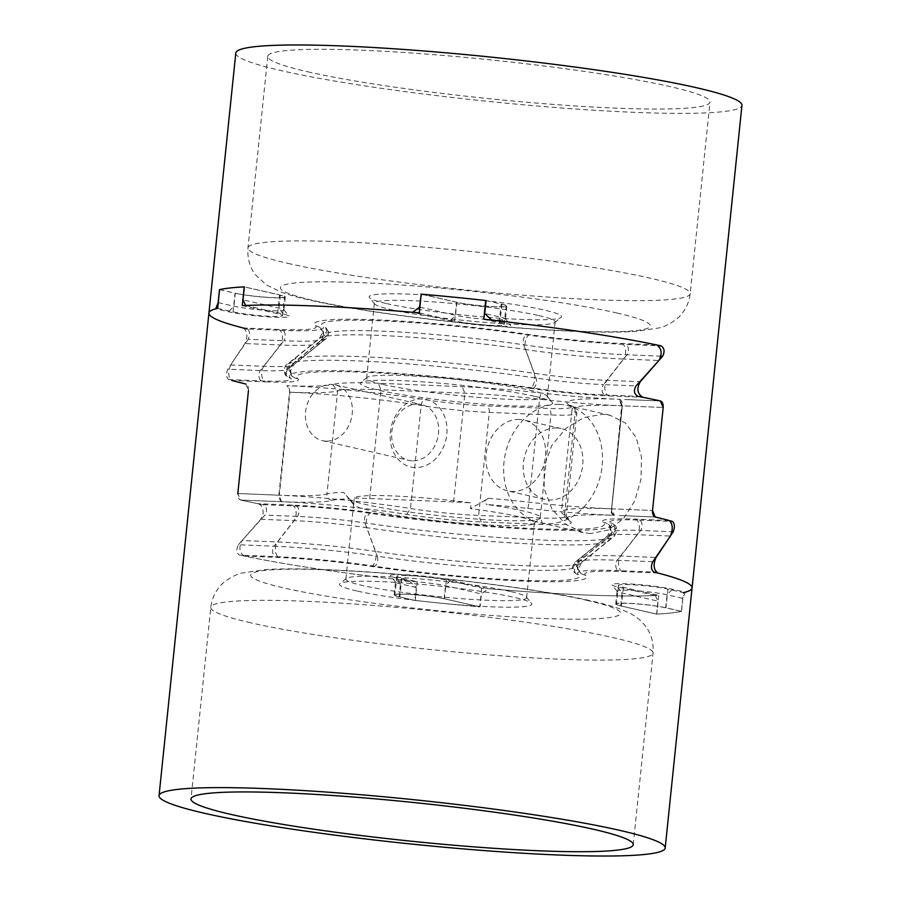<?xml version="1.0" encoding="UTF-8"?>
<svg xmlns="http://www.w3.org/2000/svg" width="901" height="901" viewBox="0 0 901 901"><rect width="100%" height="100%" fill="white"/><g stroke="black" fill="none" stroke-linecap="round" stroke-linejoin="round"><path stroke-width="0.68" stroke-dasharray="4.5 3.38" d="M559.239 404.335A60.187 48.812 -77.1 0 0 504.616 457.517A60.187 48.812 -77.1 0 0 539.676 522.659A60.187 48.812 -77.1 0 0 546.918 523.616A60.187 48.812 -77.1 0 0 601.53 470.435A60.187 48.812 -77.1 0 0 566.481 405.304A60.187 48.812 -77.1 0 0 559.239 404.335M590.448 533.561L583.116 532.581L565.715 524.326L551.941 509.02L544.181 488.815L544.058 466.549L551.772 445.443L565.873 428.403L583.848 417.557L602.769 414.28L609.921 415.226L625.474 423.053L636.286 437.706L641.535 457.336L640.971 479.433L634.788 500.855L623.593 518.537L608.333 530.013L590.448 533.561M519.483 419.438A36.344 29.474 -77.1 0 0 486.506 451.559A36.344 29.474 -77.1 0 0 507.668 490.887A36.344 29.474 -77.1 0 0 512.038 491.473A36.344 29.474 -77.1 0 0 545.026 459.352A36.344 29.474 -77.1 0 0 523.864 420.024A36.344 29.474 -77.1 0 0 519.483 419.438M556.795 427.964A36.344 29.474 -77.1 0 0 523.819 460.073A36.344 29.474 -77.1 0 0 544.981 499.413A36.344 29.474 -77.1 0 0 549.351 499.987A36.344 29.474 -77.1 0 0 582.339 467.878A36.344 29.474 -77.1 0 0 561.177 428.538A36.344 29.474 -77.1 0 0 556.795 427.964M386.552 303.569A96.677 8.424 -174.1 0 0 489.795 317.501A96.677 8.424 -174.1 0 0 561.075 317.434A96.677 8.424 -174.1 0 0 544.148 310.023A96.677 8.424 -174.1 0 0 432.863 295.494A96.677 8.424 -174.1 0 0 369.478 297.634A96.677 8.424 -174.1 0 0 386.552 303.569M538.809 315.587A90.866 7.918 5.9 0 1 555.14 321.905A90.866 7.918 5.9 0 1 554.723 322.558A90.866 7.918 5.9 0 1 487.734 322.614A90.866 7.918 5.9 0 1 390.696 309.527A90.866 7.918 5.9 0 1 374.647 303.941A90.866 7.918 5.9 0 1 374.377 303.22A90.866 7.918 5.9 0 1 437.976 302.207A90.866 7.918 5.9 0 1 538.809 315.587M535.217 396.463A96.677 8.424 5.9 0 1 552.29 402.398A96.677 8.424 5.9 0 1 488.905 404.538A96.677 8.424 5.9 0 1 377.62 390.009A96.677 8.424 5.9 0 1 360.693 382.598A96.677 8.424 5.9 0 1 431.973 382.531A96.677 8.424 5.9 0 1 535.217 396.463M382.959 384.445A90.866 7.918 -174.1 0 0 483.792 397.825A90.866 7.918 -174.1 0 0 547.391 396.812A90.866 7.918 -174.1 0 0 547.121 396.091A90.866 7.918 -174.1 0 0 531.072 390.505A90.866 7.918 -174.1 0 0 434.034 377.418A90.866 7.918 -174.1 0 0 367.045 377.474A90.866 7.918 -174.1 0 0 366.628 378.127A90.866 7.918 -174.1 0 0 382.959 384.445M248.203 339.294L230.577 364.95L228.831 370.75C228.494 376.077 229.496 379.321 231.85 380.481L265.829 381.878A8.728 5.046 -87.7 0 1 261.74 372.09A8.728 5.046 -87.7 0 1 263.835 366.313L283.815 340.758L248.203 339.294L249.543 335.442C249.701 331.906 248.867 329.732 247.032 328.933L282.486 330.385A96.441 8.402 -174.1 0 0 322.637 326.5A141.254 12.31 5.9 0 1 381.438 320.812A141.254 12.31 5.9 0 1 526.567 334.845A96.441 8.402 -174.1 0 0 625.666 344.419L658.304 345.759M307.703 71.765A222.288 19.371 -174.1 0 0 554.385 104.493A222.288 19.371 -174.1 0 0 709.988 102.027A222.288 19.371 -174.1 0 0 670.04 86.586A222.288 19.371 -174.1 0 0 423.357 53.857A222.288 19.371 -174.1 0 0 267.755 56.324A222.288 19.371 -174.1 0 0 307.703 71.765M235.803 53.024A254.42 22.176 -174.1 0 0 281.517 70.695A254.42 22.176 -174.1 0 0 563.857 108.154A254.42 22.176 -174.1 0 0 741.951 105.327M248.473 390.516C248.62 386.968 247.73 384.795 245.804 383.995L248.473 390.516L237.819 493.523L278.871 495.201A118.11 10.294 5.9 0 1 390.786 505.585A118.11 10.294 5.9 0 1 410.484 508.524A61.065 5.327 -174.1 0 0 478.634 515.417L540.251 517.94A61.065 5.327 -174.1 0 0 566.155 516.262A61.065 5.327 -174.1 0 0 565.974 515.777A61.065 5.327 -174.1 0 0 564.544 514.82A118.11 10.294 5.9 0 1 561.819 512.996A118.11 10.294 5.9 0 1 561.548 512.579A118.11 10.294 5.9 0 1 561.458 512.061A118.11 10.294 5.9 0 1 611.678 508.817L652.527 510.484L611.678 508.817L622.332 405.81L663.181 407.477L622.332 405.81A118.11 10.294 -174.1 0 0 572.101 409.054A118.11 10.294 -174.1 0 0 575.187 411.825A61.065 5.327 5.9 0 1 576.798 413.255A61.065 5.327 5.9 0 1 550.894 414.933L489.277 412.41A61.065 5.327 5.9 0 1 421.127 405.518A118.11 10.294 -174.1 0 0 289.514 392.194L289.976 392.217A119.946 10.452 -174.1 0 0 337.616 390.933A109.077 9.506 5.9 0 1 380.943 389.761L464.871 393.196A109.077 9.506 5.9 0 1 539.553 399.188A119.946 10.452 -174.1 0 0 621.679 405.788L622.231 405.81A118.11 10.294 -174.1 0 0 622.332 405.81L611.678 508.817L614.403 515.338A112.298 9.787 -174.1 0 0 566.729 518.908A112.298 9.787 -174.1 0 0 566.988 519.314A112.298 9.787 -174.1 0 0 569.578 521.048A66.877 5.834 5.9 0 1 571.144 522.084A66.877 5.834 5.9 0 1 542.965 524.461L481.348 521.938A66.877 5.834 5.9 0 1 406.723 514.381A112.298 9.787 -174.1 0 0 387.993 511.599A112.298 9.787 -174.1 0 0 281.596 501.722L240.601 500.044L237.819 493.523C237.65 497.059 238.574 499.233 240.601 500.044L282.047 501.733A125.757 10.958 -174.1 0 0 331.996 500.393A103.266 8.999 5.9 0 1 348.991 498.895L343.619 492.385A109.077 9.506 -174.1 0 0 326.973 493.939L337.616 390.933L332.582 384.468A114.123 9.945 5.9 0 1 287.25 385.696L286.8 385.673A123.933 10.801 5.9 0 1 424.9 399.65A55.243 4.82 -174.1 0 0 486.551 405.9L548.168 408.412A55.243 4.82 -174.1 0 0 570.153 405.596A123.933 10.801 5.9 0 1 619.606 399.289A112.298 9.787 5.9 0 1 619.505 399.289L618.953 399.267A114.123 9.945 5.9 0 1 540.814 392.994A114.9 10.012 -174.1 0 0 462.145 386.675L378.217 383.24A114.9 10.012 -174.1 0 0 332.582 384.468M657.719 573.002L622.681 571.572A89.154 7.771 -174.1 0 0 585.56 575.165A148.552 12.952 5.9 0 1 523.729 581.145A148.552 12.952 5.9 0 1 371.099 566.38A89.154 7.771 -174.1 0 0 279.501 557.528L244.453 556.097A254.42 22.176 -174.1 0 0 417.219 581.764L401.79 578.239A27.334 2.388 -174.1 0 1 396.879 576.336A27.334 2.388 -174.1 0 1 416.014 576.032A27.334 2.388 -174.1 0 1 446.344 580.064L481.708 588.139A254.42 22.176 -174.1 0 0 658.732 595.381L623.357 587.306A27.334 2.388 -174.1 0 1 618.446 585.402A27.334 2.388 -174.1 0 1 637.581 585.098A27.334 2.388 -174.1 0 1 667.911 589.13L683.352 592.655L681.415 611.385L665.974 607.86A27.334 2.388 -174.1 0 0 635.644 603.828A27.334 2.388 -174.1 0 0 616.521 604.132A27.334 2.388 -174.1 0 0 621.431 606.035L656.795 614.11A254.42 22.176 -174.1 0 0 681.415 611.385M658.732 595.381L656.795 614.11M481.708 588.139L479.771 606.869A254.42 22.176 -174.1 0 1 415.293 600.494L399.853 596.969A27.334 2.388 -174.1 0 1 394.942 595.065A27.334 2.388 -174.1 0 1 414.077 594.761A27.334 2.388 -174.1 0 1 444.407 598.793L479.771 606.869M417.219 581.764L415.293 600.494M244.453 556.097C239.328 552.73 238.54 547.538 242.099 540.521L264.95 515.079C267.586 510.394 266.955 506.925 263.047 504.684A254.42 22.176 5.9 0 1 240.601 500.044A254.42 22.176 5.9 0 0 258.024 503.693L292.003 505.089A77.024 6.712 5.9 0 1 371.133 512.737A160.682 13.999 -174.1 0 0 536.219 528.696A160.682 13.999 -174.1 0 0 603.107 522.231A77.024 6.712 5.9 0 1 635.171 519.122L669.15 520.519M491.766 320.125L504.684 323.076A33.438 2.917 5.9 0 1 510.597 325.137A33.438 2.917 5.9 0 1 488.669 325.869A33.438 2.917 5.9 0 1 450.185 320.846L412.726 312.298M245.658 305.462L283.117 314.01A33.438 2.917 5.9 0 1 289.018 316.071A33.438 2.917 5.9 0 1 267.101 316.814A33.438 2.917 5.9 0 1 228.606 311.78L215.688 308.829M619.483 515.541L655.196 517.005L619.483 515.541M486.089 300.551L501.88 304.155A27.627 2.41 5.9 0 1 506.846 306.07A27.627 2.41 5.9 0 1 487.509 306.385A27.627 2.41 5.9 0 1 456.852 302.319L421.217 294.176M419.877 307.14L455.512 315.282A27.627 2.41 -174.1 0 0 486.168 319.348A27.627 2.41 -174.1 0 0 505.506 319.044A27.627 2.41 -174.1 0 0 505.416 318.819A27.627 2.41 -174.1 0 0 500.539 317.118L484.749 313.514M218.245 302.635L233.945 306.216A27.627 2.41 -174.1 0 0 264.601 310.282A27.627 2.41 -174.1 0 0 283.928 309.978A27.627 2.41 -174.1 0 0 283.849 309.753A27.627 2.41 -174.1 0 0 278.972 308.063L243.022 299.853M219.585 289.66L235.285 293.253L233.945 306.216L228.606 311.78M235.285 293.253A27.627 2.41 5.9 0 0 265.941 297.319A27.627 2.41 5.9 0 0 285.268 297.015A27.627 2.41 5.9 0 0 280.312 295.089L244.362 286.878M415.046 467.574A34.632 28.089 102.9 0 1 390.37 432.097A34.632 28.089 102.9 0 1 422.13 398.94A34.632 28.089 102.9 0 1 446.806 434.406A34.632 28.089 102.9 0 1 415.046 467.574M412.23 460.828A28.618 23.212 102.9 0 1 408.784 460.377A28.618 23.212 102.9 0 1 392.115 429.405A28.618 23.212 102.9 0 1 418.087 404.11A28.618 23.212 102.9 0 1 421.533 404.572A28.618 23.212 102.9 0 1 438.201 435.543A28.618 23.212 102.9 0 1 412.23 460.828M325.959 441.13A28.618 23.212 102.9 0 1 322.524 440.668A28.618 23.212 102.9 0 1 305.856 409.696A28.618 23.212 102.9 0 1 331.827 384.412A28.618 23.212 102.9 0 1 335.262 384.873A28.618 23.212 102.9 0 1 351.931 415.845A28.618 23.212 102.9 0 1 325.959 441.13M292.003 505.089A8.728 5.046 -87.7 0 1 296.08 514.865A8.728 5.046 -87.7 0 1 293.996 520.643L274.005 546.209L238.393 544.745L236.952 548.596C236.794 552.144 237.763 554.318 239.88 555.129L275.334 556.581A96.441 8.402 5.9 0 1 374.433 566.155A141.254 12.31 -174.1 0 0 519.562 580.188A141.254 12.31 -174.1 0 0 578.363 574.5A96.441 8.402 5.9 0 1 618.514 570.615L653.968 572.067M353.721 503.862L354.318 498.107A90.866 7.918 5.9 0 1 471.167 502.882L470.57 508.648A90.866 7.918 5.9 0 1 518.041 516.555A90.866 7.918 5.9 0 1 534.372 522.873A90.866 7.918 5.9 0 1 533.955 523.526A90.866 7.918 5.9 0 1 466.966 523.582A90.866 7.918 5.9 0 1 369.928 510.495A90.866 7.918 5.9 0 1 353.879 504.909A90.866 7.918 5.9 0 1 353.609 504.188A90.866 7.918 5.9 0 1 353.721 503.862L344.373 493.309M348.991 498.895A96.677 8.424 -174.1 0 0 365.783 504.537A96.677 8.424 -174.1 0 0 469.027 518.469A96.677 8.424 -174.1 0 0 540.307 518.402A96.677 8.424 -174.1 0 0 523.38 510.991A96.677 8.424 -174.1 0 0 487.272 504.549A103.266 8.999 5.9 0 1 527.648 508.401A125.757 10.958 -174.1 0 0 613.75 515.304L614.302 515.327A123.933 10.801 -174.1 0 0 614.403 515.338A5.811 3.367 92.3 0 1 611.678 508.817A118.11 10.294 5.9 0 1 611.588 508.806L621.679 405.788L618.953 399.267M356.852 590.977A96.677 8.424 5.9 0 1 339.925 583.566A96.677 8.424 5.9 0 1 411.205 583.499A96.677 8.424 5.9 0 1 514.448 597.431A96.677 8.424 5.9 0 1 531.522 603.366A96.677 8.424 5.9 0 1 468.137 605.506A96.677 8.424 5.9 0 1 356.852 590.977M510.304 591.473A90.866 7.918 -174.1 0 0 413.266 578.386A90.866 7.918 -174.1 0 0 346.277 578.442A90.866 7.918 -174.1 0 0 345.86 579.095A90.866 7.918 -174.1 0 0 362.191 585.413A90.866 7.918 -174.1 0 0 463.024 598.793A90.866 7.918 -174.1 0 0 526.623 597.78A90.866 7.918 -174.1 0 0 526.353 597.059A90.866 7.918 -174.1 0 0 510.304 591.473M238.393 544.745L260.738 519.28L263.16 513.525C263.306 508.187 261.583 504.909 258.024 503.693M409.234 580.875L416.251 587.486L414.91 600.449A254.42 22.176 -174.1 0 0 480.087 606.891L481.427 593.928L488.274 588.702L450.815 580.154A33.438 2.917 -174.1 0 0 412.331 575.131A33.438 2.917 -174.1 0 0 390.403 575.863A33.438 2.917 -174.1 0 0 396.316 577.924L409.234 580.875A254.42 22.176 5.9 0 1 239.88 555.129M681.516 611.362L665.715 607.747A27.627 2.41 -174.1 0 0 635.059 603.681A27.627 2.41 -174.1 0 0 615.732 603.985A27.627 2.41 -174.1 0 0 620.688 605.911L656.638 614.122A254.42 22.176 -174.1 0 0 681.516 611.362L682.857 598.388L685.312 592.171L672.394 589.22A33.438 2.917 -174.1 0 0 633.899 584.186A33.438 2.917 -174.1 0 0 611.982 584.929A33.438 2.917 -174.1 0 0 617.883 586.99L655.342 595.538A254.42 22.176 5.9 0 1 488.274 588.702M655.342 595.538L657.978 601.147L622.028 592.937A27.627 2.41 5.9 0 1 617.151 591.247A27.627 2.41 5.9 0 1 617.072 591.022A27.627 2.41 5.9 0 1 636.399 590.718A27.627 2.41 5.9 0 1 667.055 594.784L682.857 598.388M656.638 614.122L657.978 601.147M692.069 587.936A254.42 22.176 5.9 0 1 685.312 592.171M656.547 344.903L621.499 343.472A89.154 7.771 5.9 0 1 529.901 334.62A148.552 12.952 -174.1 0 0 377.271 319.855A148.552 12.952 -174.1 0 0 315.44 325.835A89.154 7.771 5.9 0 1 278.319 329.428L243.281 327.998A254.42 22.176 5.9 0 1 208.931 313.064M243.281 327.998C247.46 331.331 248 336.512 244.914 343.54L227.795 369.219C226.005 373.938 226.264 377.384 228.561 379.569A254.42 22.176 -174.1 0 0 245.804 383.995M217.648 308.345L233.089 311.87L235.026 293.14A27.334 2.388 5.9 0 0 265.356 297.172A27.334 2.388 5.9 0 0 284.479 296.868A27.334 2.388 5.9 0 0 279.569 294.965L244.362 286.923M242.268 305.619L277.643 313.694A27.334 2.388 5.9 0 1 282.554 315.598A27.334 2.388 5.9 0 1 263.419 315.902A27.334 2.388 5.9 0 1 233.089 311.87M483.781 319.236L499.21 322.761A27.334 2.388 5.9 0 1 504.121 324.664A27.334 2.388 5.9 0 1 484.986 324.968A27.334 2.388 5.9 0 1 454.656 320.936L419.292 312.861M486.078 300.596L501.147 304.031A27.334 2.388 5.9 0 1 506.058 305.935A27.334 2.388 5.9 0 1 486.923 306.239A27.334 2.388 5.9 0 1 456.593 302.207L421.229 294.131M219.585 289.615L235.026 293.14M624.686 399.492L660.399 400.956L624.686 399.492M416.251 587.486L400.461 583.882A27.627 2.41 5.9 0 1 395.584 582.181A27.627 2.41 5.9 0 1 395.494 581.956A27.627 2.41 5.9 0 1 414.832 581.652A27.627 2.41 5.9 0 1 445.488 585.718L481.427 593.928M414.91 600.449L399.12 596.845L400.461 583.882L396.316 577.924M399.12 596.845A27.627 2.41 -174.1 0 1 394.154 594.93A27.627 2.41 -174.1 0 1 413.491 594.615A27.627 2.41 -174.1 0 1 444.148 598.681L480.087 606.891M354.318 498.107A109.077 9.506 5.9 0 1 369.703 498.535L453.631 501.958A109.077 9.506 5.9 0 1 471.167 502.882M613.75 515.304A5.811 3.367 92.3 0 1 611.024 508.783A119.946 10.452 5.9 0 1 528.91 502.195A109.077 9.506 -174.1 0 0 488.421 498.309L470.57 508.648M488.421 498.309C483.724 500.956 483.341 503.04 487.272 504.549M263.047 504.684L296.159 506.035A69.726 6.082 5.9 0 1 367.799 512.962A167.969 14.641 -174.1 0 0 540.386 529.642A167.969 14.641 -174.1 0 0 610.304 522.884A69.726 6.082 5.9 0 1 639.338 520.08A5.811 3.367 -87.7 0 1 642.053 526.601A5.811 3.367 -87.7 0 1 640.667 530.452A65.615 5.721 -174.1 0 0 613.119 531.781A65.615 5.721 -174.1 0 0 613.344 533.088A172.08 15.002 5.9 0 1 613.953 536.534A172.08 15.002 5.9 0 1 364.905 522.929A65.615 5.721 -174.1 0 0 297.488 516.408L264.95 515.079M610.304 522.884A5.811 5.744 128.2 0 1 613.344 533.088L581.01 559.848A142.381 12.411 5.9 0 1 581.505 562.697A142.381 12.411 5.9 0 1 375.435 551.435L364.905 522.929A5.811 2.613 -81.6 0 1 364.545 518.908A5.811 2.613 -81.6 0 1 367.799 512.962M296.159 506.035A5.811 3.367 -87.7 0 1 298.884 512.556A5.811 3.367 -87.7 0 1 297.488 516.408L277.508 541.974L242.099 540.521M265.829 381.878A77.024 6.712 -174.1 0 0 297.893 378.769A160.682 13.999 5.9 0 1 364.781 372.304A160.682 13.999 5.9 0 1 529.867 388.263A8.728 3.919 -81.6 0 0 534.744 379.355A8.728 3.919 -81.6 0 0 534.214 373.318L523.672 344.801A5.811 2.613 98.4 0 1 523.312 340.781A5.811 2.613 98.4 0 1 526.567 334.845M660.861 356.177L626.995 354.791A100.552 8.762 5.9 0 1 523.672 344.801A137.143 11.95 -174.1 0 0 325.193 333.967A137.143 11.95 -174.1 0 0 325.678 336.704A5.811 5.744 -51.8 0 0 322.637 326.5M529.867 388.263A77.024 6.712 -174.1 0 0 608.997 395.911A8.728 5.046 -87.7 0 1 604.92 386.135A8.728 5.046 -87.7 0 1 607.004 380.357L626.995 354.791A5.811 3.367 92.3 0 0 628.357 348.676A5.811 3.367 92.3 0 0 625.666 344.419M297.893 378.769A8.728 8.605 128.2 0 1 293.332 363.463A166.843 14.54 5.9 0 1 292.746 360.13A166.843 14.54 5.9 0 1 534.214 373.318A70.852 6.172 -174.1 0 0 607.004 380.357L640.048 381.709M230.577 364.95L263.835 366.313A70.852 6.172 -174.1 0 0 293.58 364.882A70.852 6.172 -174.1 0 0 293.332 363.463L325.678 336.704A100.552 8.762 5.9 0 1 326.027 338.708A100.552 8.762 5.9 0 1 283.815 340.758A5.811 3.367 92.3 0 0 285.2 336.906A5.811 3.367 92.3 0 0 282.486 330.385M585.56 575.165A8.728 8.605 128.2 0 1 581.066 573.363L581.066 573.363A8.728 8.605 128.2 0 1 581.01 559.848A95.315 8.312 -174.1 0 1 580.672 557.944C577.642 558.958 574.399 569.083 581.066 573.363C579.917 572.856 579.23 570.907 578.983 567.517L581.505 562.697L613.953 536.534C617.872 531.004 617.658 526.848 613.311 524.078L614.933 528.358L613.119 531.781L580.672 557.944A95.315 8.312 -174.1 0 1 620.688 556.007L640.667 530.452L671.966 531.725M371.099 566.38A8.728 3.919 -81.6 0 0 375.976 557.471A8.728 3.919 -81.6 0 0 375.435 551.435A95.315 8.312 -174.1 0 0 277.508 541.974A8.728 5.046 -87.7 0 0 275.458 551.142A8.728 5.046 -87.7 0 0 279.501 557.528M616.892 312.996A185.944 16.207 5.9 0 1 571.403 331.016A185.944 16.207 5.9 0 1 313.807 300.596A185.944 16.207 5.9 0 1 359.296 282.576A185.944 16.207 5.9 0 1 616.892 312.996M287.903 263.374A222.288 19.371 -174.1 0 0 534.586 296.102A222.288 19.371 -174.1 0 0 690.189 293.636A222.288 19.371 -174.1 0 0 650.24 278.195A222.288 19.371 -174.1 0 0 403.558 245.466A222.288 19.371 -174.1 0 0 247.955 247.933A222.288 19.371 -174.1 0 0 287.903 263.374M608.997 395.911L642.976 397.307M281.596 501.722L278.871 495.201L289.514 392.194A5.811 3.367 -87.7 0 0 286.8 385.673M569.578 521.048L564.544 514.82L575.187 411.825A5.811 5.631 115.6 0 0 572.067 406.114L572.067 406.114C574.939 406.914 576.516 409.302 576.798 413.255L566.155 516.262M542.965 524.461L540.251 517.94L550.894 414.933A5.811 3.367 -87.7 0 0 548.168 408.412M481.348 521.938L478.634 515.417L489.277 412.41A5.811 3.367 -87.7 0 0 486.551 405.9M406.723 514.381L410.484 508.524L421.127 405.518A5.811 3.131 -80.9 0 1 424.9 399.65M667.911 589.13L665.974 607.86M623.357 587.306L621.431 606.035M446.344 580.064L444.407 598.793M401.79 578.239L399.853 596.969M622.681 571.572A8.728 5.046 -87.7 0 1 618.638 565.186A8.728 5.046 -87.7 0 1 620.688 556.007L655.928 557.449M639.338 520.08L670.412 521.352M501.88 304.155L500.539 317.118L504.684 323.076M456.852 302.319L455.512 315.282L450.185 320.846M280.312 295.089L278.972 308.063L283.117 314.01M570.153 405.596A5.811 5.631 115.6 0 1 572.067 406.114L570.919 405.473L572.101 409.054L561.458 512.061M619.606 399.289A5.811 3.367 -87.7 0 1 622.332 405.81L619.606 399.289M603.107 522.231A8.728 8.605 128.2 0 1 607.668 537.537L575.322 564.296A5.811 5.744 -51.8 0 0 578.363 574.5M652.797 561.706L617.185 560.242A100.552 8.762 -174.1 0 0 574.973 562.292A100.552 8.762 -174.1 0 0 575.322 564.296A137.143 11.95 5.9 0 1 575.807 567.033A137.143 11.95 5.9 0 1 377.328 556.199A5.811 2.613 98.4 0 1 377.688 560.219A5.811 2.613 98.4 0 1 374.433 566.155M228.561 379.569L261.662 380.92A69.726 6.082 -174.1 0 0 290.696 378.116A167.969 14.641 5.9 0 1 360.614 371.358A167.969 14.641 5.9 0 1 533.201 388.038A69.726 6.082 -174.1 0 0 604.841 394.965A5.811 3.367 -87.7 0 1 602.116 388.444A5.811 3.367 -87.7 0 1 603.512 384.592A65.615 5.721 5.9 0 1 536.095 378.071A172.08 15.002 -174.1 0 0 287.047 364.466A172.08 15.002 -174.1 0 0 287.656 367.912A65.615 5.721 5.9 0 1 287.881 369.219A65.615 5.721 5.9 0 1 260.333 370.548L227.795 369.219M533.201 388.038A5.811 2.613 -81.6 0 0 536.455 382.092A5.811 2.613 -81.6 0 0 536.095 378.071L525.565 349.565A142.381 12.411 -174.1 0 0 319.495 338.303A142.381 12.411 -174.1 0 0 319.99 341.152L287.656 367.912A5.811 5.744 128.2 0 0 287.689 376.922L286.067 372.642L287.881 369.219L320.328 343.056A95.315 8.312 5.9 0 1 280.312 344.993L260.333 370.548A5.811 3.367 -87.7 0 0 258.947 374.399A5.811 3.367 -87.7 0 0 261.662 380.92M635.171 519.122A8.728 5.046 -87.7 0 1 639.26 528.91A8.728 5.046 -87.7 0 1 637.165 534.687L617.185 560.242A5.811 3.367 92.3 0 0 615.822 566.357A5.811 3.367 92.3 0 0 618.514 570.615M371.133 512.737A8.728 3.919 -81.6 0 0 366.256 521.645A8.728 3.919 -81.6 0 0 366.786 527.682A166.843 14.54 -174.1 0 0 608.254 540.87A166.843 14.54 -174.1 0 0 607.668 537.537A70.852 6.172 5.9 0 1 607.42 536.118A70.852 6.172 5.9 0 1 637.165 534.687L670.423 536.05M260.738 519.28L293.996 520.643A70.852 6.172 5.9 0 1 366.786 527.682L377.328 556.199A100.552 8.762 -174.1 0 0 274.005 546.209A5.811 3.367 92.3 0 0 272.62 550.06A5.811 3.367 92.3 0 0 275.334 556.581M529.901 334.62A8.728 3.919 -81.6 0 0 525.024 343.529A8.728 3.919 -81.6 0 0 525.565 349.565A95.315 8.312 5.9 0 0 623.492 359.026L603.512 384.592L636.05 385.921M315.44 325.835A8.728 8.605 128.2 0 1 319.99 341.152A95.315 8.312 5.9 0 1 320.328 343.056C323.358 342.042 326.601 331.917 319.934 327.637C321.071 328.144 321.77 330.093 322.017 333.483L319.495 338.303L287.047 364.466C284.986 364.094 281.945 374.411 287.689 376.922A5.811 5.744 128.2 0 0 290.696 378.116M587.193 600.404A185.944 16.207 -174.1 0 0 329.597 569.984A185.944 16.207 -174.1 0 0 284.108 588.004A185.944 16.207 -174.1 0 0 541.704 618.424A185.944 16.207 -174.1 0 0 587.193 600.404M250.76 622.805A222.288 19.371 5.9 0 1 210.811 607.364A222.288 19.371 5.9 0 1 366.414 604.898A222.288 19.371 5.9 0 1 613.097 637.626A222.288 19.371 5.9 0 1 653.045 653.067A222.288 19.371 5.9 0 1 497.442 655.534A222.288 19.371 5.9 0 1 250.76 622.805M619.505 399.289L622.231 405.81L611.588 508.806A5.811 3.367 92.3 0 0 614.302 515.327M331.996 500.393A5.811 5.643 75.1 0 1 326.973 493.939A119.946 10.452 5.9 0 1 279.321 495.212L289.976 392.217L287.25 385.696M282.047 501.733A5.811 3.367 92.3 0 1 279.321 495.212L237.819 493.523M499.21 322.761L501.147 304.031M454.656 320.936L456.593 302.207M277.643 313.694L279.569 294.965M621.499 343.472A8.728 5.046 -87.7 0 1 625.542 349.858A8.728 5.046 -87.7 0 1 623.492 359.026L658.901 360.479M604.841 394.965L637.953 396.316M278.319 329.428A8.728 5.046 -87.7 0 1 282.362 335.814A8.728 5.046 -87.7 0 1 280.312 344.993L244.914 343.54M665.715 607.747L667.055 594.784L672.394 589.22M620.688 605.911L622.028 592.937L617.883 586.99M444.148 598.681L445.488 585.718L450.815 580.154M369.703 498.535L380.943 389.761L378.217 383.24M453.631 501.958L464.871 393.196L462.145 386.675M527.648 508.401A5.811 0.619 96.4 0 0 528.91 502.195L539.553 399.188L540.814 392.994M326.68 331.05L325.633 327.694C329.563 330.588 329.687 334.26 326.027 338.708L293.58 364.882L290.73 370.221C291.079 374.152 291.958 376.404 293.388 376.978C285.989 373.847 289.829 359.634 292.746 360.13L325.193 333.967L326.68 331.05M583.116 532.581L539.676 522.659M544.981 499.413L507.668 490.887M554.723 322.558L561.075 317.434M547.121 396.091L552.29 402.398M267.755 56.324L247.955 247.933C247.234 258.272 249.712 267.192 255.388 274.681L266.032 284.716L280.425 291.823C288.376 294.728 298.051 297.465 309.437 300.01C355.445 310.654 441.456 322.096 516.87 327.874C570.513 331.928 610.168 333.088 635.824 331.377L659.115 327.919C668.305 326.038 679.681 317.479 681.764 313.796C686.461 308.086 689.265 301.373 690.189 293.636L709.988 102.027M555.14 321.905L547.391 396.812M374.377 303.22L366.628 378.127M618.446 585.402L616.521 604.132M396.879 576.336L394.942 595.065M506.846 306.07L505.506 319.044M285.268 297.015L283.928 309.978M367.045 377.474L360.693 382.598M374.647 303.941L369.478 297.634M505.416 318.819L510.597 325.137M283.849 309.753L289.018 316.071M565.974 515.777L571.144 522.084M566.988 519.314L561.819 512.996M561.177 428.538L523.864 420.024M609.921 415.226L566.481 405.304M575.367 573.306L574.32 569.95L575.807 567.033L608.254 540.87C611.171 541.366 615.011 527.153 607.612 524.022C609.042 524.596 609.921 526.848 610.27 530.779L607.42 536.118L574.973 562.292C571.313 566.74 571.437 570.412 575.367 573.306M322.524 440.668L408.784 460.377M353.879 504.909L348.214 497.994M533.955 523.526L540.307 518.402M346.277 578.442L339.925 583.566M633.245 844.676L653.045 653.067C653.754 642.661 651.254 633.696 645.521 626.195C640.994 620.474 635.746 616.149 629.799 613.232L620.598 609.189C612.635 606.272 602.949 603.535 591.563 600.99C545.555 590.346 459.544 578.904 384.13 573.126C330.487 569.072 290.832 567.912 265.176 569.623L241.885 573.081C232.695 574.962 221.319 583.521 219.236 587.204C214.539 592.914 211.735 599.627 210.811 607.364L191.012 798.973M345.86 579.095L353.609 504.188M526.623 597.78L534.372 522.873M504.121 324.664L506.058 305.935M282.554 315.598L284.479 296.868M615.732 603.985L617.072 591.022M394.154 594.93L395.494 581.956M526.353 597.059L531.522 603.366M395.584 582.181L390.403 575.863M617.151 591.247L611.982 584.929M335.262 384.873L421.533 404.572"/><path stroke-width="1.35" d="M683.352 592.655A254.42 22.176 -174.1 0 0 692.069 587.936L741.951 105.327A254.42 22.176 -174.1 0 0 696.225 87.656A254.42 22.176 -174.1 0 0 413.886 50.197A254.42 22.176 -174.1 0 0 235.803 53.024L208.931 313.064A254.42 22.176 -174.1 0 0 247.032 328.933M231.85 380.481A254.42 22.176 -174.1 0 0 245.804 383.995M421.217 294.176L419.573 307.072L412.726 312.298A254.42 22.176 -174.1 0 0 245.658 305.462L243.022 299.853L244.362 286.878A254.42 22.176 5.9 0 0 219.484 289.638L218.143 302.612L215.688 308.829A254.42 22.176 -174.1 0 0 208.931 313.064A254.42 22.176 5.9 0 1 217.648 308.345L219.585 289.615A254.42 22.176 5.9 0 1 244.205 286.89L242.268 305.619A254.42 22.176 5.9 0 1 419.292 312.861L421.229 294.131A254.42 22.176 5.9 0 1 485.707 300.506L486.078 300.596M420.913 294.109A254.42 22.176 5.9 0 1 486.089 300.551L484.749 313.514L491.766 320.125A254.42 22.176 -174.1 0 1 661.12 345.871C664.431 348.113 664.927 351.581 662.607 356.255L660.861 356.177M485.707 300.506L483.781 319.236A254.42 22.176 5.9 0 1 656.547 344.903C661.672 348.27 662.46 353.462 658.901 360.479L636.05 385.921C633.414 390.606 634.045 394.075 637.953 396.316A254.42 22.176 -174.1 0 1 660.399 400.956C662.426 401.756 663.35 403.93 663.181 407.477L660.399 400.956A254.42 22.176 -174.1 0 0 642.976 397.307C637.3 393.928 636.388 388.736 640.262 381.72L662.607 356.255M652.527 510.484L663.181 407.477L652.527 510.484L655.196 517.005A254.42 22.176 5.9 0 1 672.439 521.431C674.736 523.616 674.995 527.062 673.205 531.781L656.086 557.46C653 564.488 653.54 569.669 657.719 573.002A254.42 22.176 -174.1 0 1 692.069 587.936A254.42 22.176 5.9 0 0 653.968 572.067C651.074 569.837 650.68 566.38 652.797 561.706L670.423 536.05C673.193 528.988 672.777 523.808 669.15 520.519A254.42 22.176 5.9 0 0 655.196 517.005C653.27 516.205 652.38 514.032 652.527 510.484M237.819 493.523L248.473 390.516M230.96 814.414A222.288 19.371 5.9 0 1 191.012 798.973A222.288 19.371 5.9 0 1 346.615 796.507A222.288 19.371 5.9 0 1 593.297 829.235A222.288 19.371 5.9 0 1 633.245 844.676A222.288 19.371 5.9 0 1 477.643 847.143A222.288 19.371 5.9 0 1 230.96 814.414M619.483 830.305A254.42 22.176 5.9 0 1 665.197 847.976A254.42 22.176 5.9 0 1 487.114 850.803A254.42 22.176 5.9 0 1 204.775 813.344A254.42 22.176 5.9 0 1 159.049 795.673A254.42 22.176 5.9 0 1 337.143 792.846A254.42 22.176 5.9 0 1 619.483 830.305M658.304 345.759L661.12 345.871M670.412 521.352L672.439 521.431M673.205 531.781L671.966 531.725M665.197 847.976L692.069 587.936M159.049 795.673L208.931 313.064"/></g></svg>

